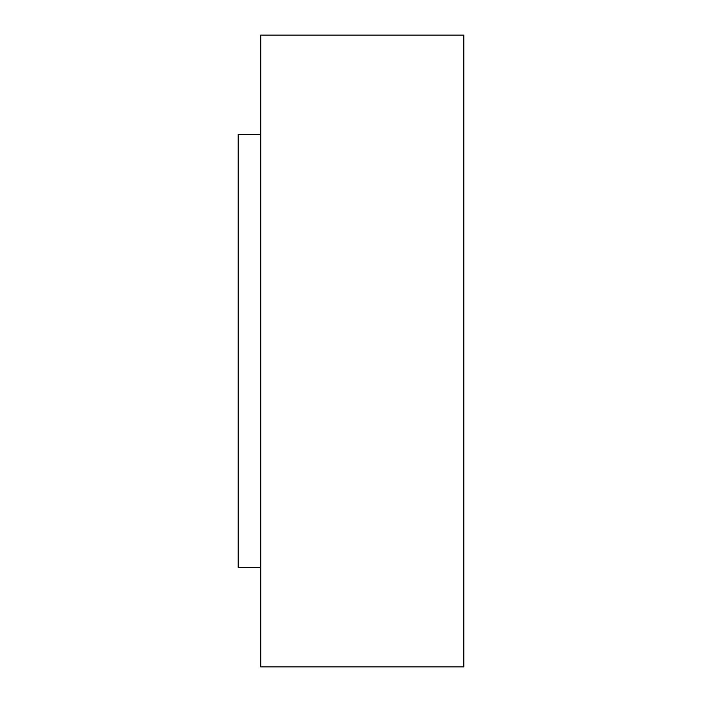 <?xml version="1.0" encoding="UTF-8"?>
<svg xmlns="http://www.w3.org/2000/svg" width="702" height="702" viewBox="0 0 702 702"><rect width="100%" height="100%" fill="white"/><g stroke="black" fill="none" stroke-linecap="round" stroke-linejoin="round"><path stroke-width="1.05" d="M260.74 666.9L463.82 666.9L463.82 35.1L260.74 35.1L260.74 666.9M260.74 567.391L238.18 567.391L238.18 134.608L260.74 134.608"/></g></svg>
